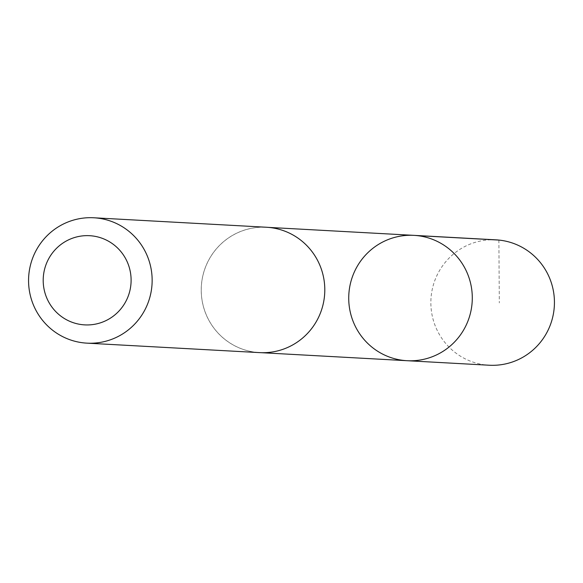 <?xml version="1.0" encoding="UTF-8"?>
<svg xmlns="http://www.w3.org/2000/svg" width="583" height="583" viewBox="0 0 583 583"><rect width="100%" height="100%" fill="white"/><g stroke="black" fill="none" stroke-linecap="round" stroke-linejoin="round"><path stroke-width="0.44" stroke-dasharray="2.92 2.19" d="M496.075 239.853A62.782 61.791 -86.9 0 0 472.536 243.213A62.782 61.791 -86.9 0 0 431.442 311.271A62.782 61.791 -86.9 0 0 489.195 365.228M283.112 349.232A62.753 61.762 -86.9 0 0 324.184 281.195A62.753 61.762 -86.9 0 0 266.438 227.283A62.753 61.762 -86.9 0 0 242.907 230.642A62.753 61.762 -86.9 0 0 201.835 298.664A62.753 61.762 -86.9 0 0 259.559 352.591A62.753 61.762 -86.9 0 0 283.112 349.232M407.058 360.709A62.767 61.776 93.1 0 1 348.823 294.648A62.767 61.776 93.1 0 1 413.937 235.357M266.446 227.246A62.782 61.791 -86.9 0 0 242.892 230.613A62.782 61.791 -86.9 0 0 201.805 298.678A62.782 61.791 -86.9 0 0 259.566 352.62M498.88 240.072L499.318 302.905M259.559 352.591L261.505 352.7M266.438 227.283L268.377 227.385"/><path stroke-width="0.87" d="M430.618 357.343A62.767 61.776 93.1 0 1 407.058 360.709A62.767 61.776 93.1 0 1 348.823 294.648A62.767 61.776 93.1 0 1 413.937 235.357A62.767 61.776 93.1 0 1 471.705 289.292A62.767 61.776 93.1 0 1 430.618 357.343A62.767 61.776 93.1 0 1 407.058 360.709L489.195 365.228A62.782 61.791 -86.9 0 0 512.756 361.861A62.782 61.791 -86.9 0 0 553.85 293.796A62.782 61.791 -86.9 0 0 496.075 239.853L413.937 235.357A62.767 61.776 93.1 0 1 471.705 289.292A62.767 61.776 93.1 0 1 430.618 357.343M86.918 343.147L259.566 352.62A62.782 61.791 -86.9 0 0 324.702 293.322A62.782 61.791 -86.9 0 0 266.446 227.246L93.797 217.772A62.782 61.791 -86.9 0 0 70.244 221.139A62.782 61.791 -86.9 0 0 29.15 289.204A62.782 61.791 -86.9 0 0 86.918 343.147A62.782 61.791 -86.9 0 0 152.054 283.848A62.782 61.791 -86.9 0 0 93.797 217.772M72.846 238.09A44.658 43.951 -86.9 0 0 58.315 314.04A44.658 43.951 -86.9 0 0 130.3 288.738A44.658 43.951 -86.9 0 0 72.846 238.09M416.743 235.576L498.88 240.072M261.505 352.7L407.058 360.709M268.377 227.385L413.937 235.357"/></g></svg>
